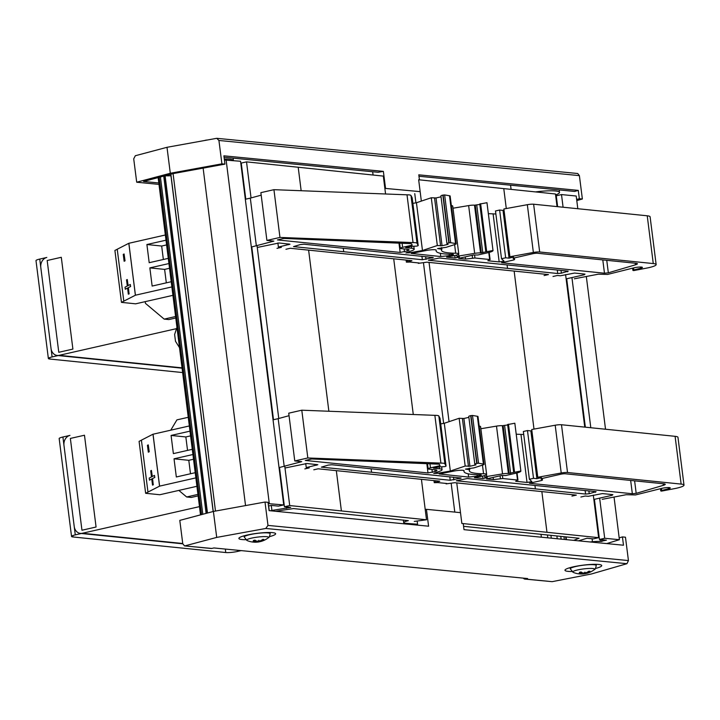 <?xml version="1.0" encoding="UTF-8"?>
<svg xmlns="http://www.w3.org/2000/svg" width="720" height="720" viewBox="0 0 720 720"><rect width="100%" height="100%" fill="white"/><g stroke="black" fill="none" stroke-linecap="round" stroke-linejoin="round"><path stroke-width="1.08" d="M561.366 273.177L557.721 273.519L428.436 260.235L439.389 258.012L568.233 271.134L561.366 273.177L561.015 270.396M300.348 244.566L304.002 244.224L433.296 257.508L422.352 259.731L293.517 246.609L300.348 244.566M425.655 256.617L426.006 259.389M412.209 245.142L402.615 247.329A5.382 0.81 172.8 0 0 400.275 248.31A5.382 0.81 172.8 0 0 401.391 248.652L407.412 249.264A9.612 1.449 -7.2 0 1 409.059 249.858A9.612 1.449 -7.2 0 1 407.268 250.965L400.14 252.423L277.416 239.922L283.905 238.446L409.599 243.585A5.337 0.801 -7.2 0 1 411.588 243.918L412.209 245.142M285.93 249.273L290.304 248.274L411.93 260.667L406.386 262.152L410.058 262.062L419.049 262.98L418.302 263.358L426.825 262.179L548.469 274.581L544.086 275.571M604.476 273.213L501.552 262.737L513.45 260.037L514.593 259.551L513.117 258.417L514.269 257.94L532.926 253.692A3.339 0.504 -7.2 0 1 537.525 253.26L636.093 263.304A7.587 1.143 -7.2 0 1 637.389 263.772A7.587 1.143 -7.2 0 1 635.49 264.798L608.337 272.826L604.476 273.213L602.793 259.911M606.753 260.316L608.337 272.826M440.775 256.554L411.282 253.431L427.086 250.344A6.939 1.044 -7.2 0 1 436.248 250.191A6.939 1.044 -7.2 0 1 436.23 250.281A48.06 7.245 172.8 0 0 436.122 250.947A48.06 7.245 172.8 0 0 452.178 254.286A3.735 0.567 -7.2 0 1 453.456 254.547A3.735 0.567 -7.2 0 1 449.37 255.627L440.775 256.554L440.361 253.296M279.963 237.438L273.933 189.675L407.007 194.814L413.037 242.586L279.963 237.438L266.904 240.417L273.861 241.128L251.325 247.032M412.866 203.373L416.439 202.743L422.469 250.506L409.383 252.819L405.855 252.882L411.399 250.884A14.949 2.25 172.8 0 0 414.198 249.165A14.949 2.25 172.8 0 0 411.633 248.247L405.612 247.635L411.012 246.402L417.042 246.078L418.203 245.592L417.015 243.243A10.683 1.611 172.8 0 0 413.037 242.586M407.007 194.814A10.683 1.611 -7.2 0 1 410.976 195.48L412.164 197.847M416.439 202.743L431.28 197.757L437.319 245.52L422.469 250.506M446.949 243.693L440.919 195.93A4.392 0.657 -7.2 0 1 442.836 195.129L444.645 194.931L450.675 242.703L448.866 242.892A4.392 0.657 172.8 0 0 446.949 243.693A4.392 0.657 172.8 0 0 447.417 243.927L448.137 244.35L442.062 245.718L437.319 245.52M431.28 197.757L436.032 197.955L441.027 196.821M444.645 194.931L449.505 195.759L455.544 243.522L450.675 242.703M454.806 255.537L455.112 258.012L446.562 257.139L448.164 256.572A9.081 1.368 172.8 0 0 458.766 253.881A9.081 1.368 172.8 0 0 455.697 253.242A42.714 6.444 -7.2 0 1 441.468 250.272A42.714 6.444 -7.2 0 1 441.864 249.201L437.571 248.571L446.112 247.338L455.058 244.467A5.337 0.801 172.8 0 0 456.174 243.819A5.337 0.801 172.8 0 0 455.544 243.522M449.505 195.759A5.337 0.801 -7.2 0 1 450.135 196.047L456.174 243.819M451.341 205.569A9.081 1.368 -7.2 0 1 452.736 206.109L458.766 253.881M479.952 204.012L486.963 202.707L493.002 250.47L480.528 252.954A5.337 0.801 172.8 0 0 474.669 253.359L458.865 256.005L456.957 256.644L459.495 257.022L455.112 258.012M452.997 208.215L468.639 205.587A5.337 0.801 -7.2 0 1 474.498 205.191L479.826 204.435M465.264 256.887L465.543 259.074L458.694 258.381L473.589 254.988L477.882 254.997L487.521 252.801A12.285 1.854 172.8 0 0 493.011 250.524A12.285 1.854 172.8 0 0 493.002 250.47M499.626 210.033L503.01 210.375L509.049 258.138L505.656 257.796L499.626 210.033L495.495 210.969L501.525 258.741L504.009 261.09L499.176 261.918L487.854 260.766L489.654 259.506L474.939 258.012L465.543 259.074M488.358 213.669L495.873 213.984M505.656 257.796L501.525 258.741M574.326 278.802L598.32 274.185L607.635 274.419L634.221 267.768A5.292 0.801 -7.2 0 1 639.585 267.057A5.292 0.801 -7.2 0 1 642.42 267.399A5.292 0.801 -7.2 0 1 640.575 268.263L633.834 269.964L632.898 270.396L633.645 270.594L647.685 267.903A16.776 2.529 172.8 0 0 656.145 264.591L650.106 216.828A16.776 2.529 -7.2 0 0 647.235 215.793L533.628 204.219A5.337 0.801 -7.2 0 0 527.328 204.696L503.883 208.98L509.913 256.752L513.549 257.121L509.049 258.138M503.01 210.375L504.027 210.141M656.145 264.591A16.776 2.529 172.8 0 0 653.265 263.565L539.667 251.982A5.337 0.801 172.8 0 0 533.367 252.459L509.913 256.752M273.933 189.675L260.874 192.654L266.904 240.417M553.023 276.48L557.397 275.49L560.376 275.787L574.578 273.051L585 274.113L584.298 274.761L566.136 278.892M245.322 199.26L250.317 198.126L256.356 245.889M250.317 198.126L261.189 195.165M277.884 242.982L278.397 247.059L281.367 247.365L276.984 248.355M257.274 247.455L279.081 242.982L289.971 244.206L278.397 247.059M566.352 280.611L566.91 280.485M566.946 280.746L566.361 280.683M535.491 191.907A23.823 3.546 -7.3 0 1 559.512 192.411A23.823 3.546 -7.3 0 1 555.579 194.94M511.092 189.369L510.66 185.985A23.823 3.546 -7.3 0 1 511.029 185.238M224.289 159.003A23.823 3.546 -7.3 0 1 233.406 160.506L233.118 158.139M158.805 182.961L143.568 181.476L173.151 173.592L224.946 164.133L223.884 155.826L383.373 171.378L378.108 172.278L224.064 157.257M419.427 179.847L418.788 174.834L578.277 190.386L574.623 191.439L418.968 176.265M372.654 171.747L373.077 175.023M384.867 188.37L420.156 191.637M383.373 171.378L385.533 188.262M224.946 164.133L221.913 163.845L170.307 173.268L136.701 182.214L158.985 184.392M170.973 175.788L170.775 174.222M167.958 174.978L168.075 175.887M576.783 200.61L582.372 198.99L579.339 198.693L576.648 199.476M578.277 190.386L579.339 198.693M582.372 198.99L579.384 175.626L577.728 173.511L216.756 138.312L166.995 147.303L135.324 155.736L133.713 158.85L136.701 182.214M170.307 173.268L166.995 147.303M216.756 138.312L218.925 140.472L579.384 175.626M221.913 163.845L218.925 140.472M589.221 493.704L585.576 494.055L456.291 480.762L467.253 478.539L596.097 491.661L589.221 493.704L588.87 490.923M328.212 465.093L331.857 464.751L461.16 478.035L450.216 480.258L321.372 467.136L328.212 465.093M453.51 477.144L453.861 479.916M440.073 465.669L430.47 467.856A5.382 0.81 172.8 0 0 428.139 468.837A5.382 0.81 172.8 0 0 429.255 469.179L435.276 469.791A9.612 1.449 -7.2 0 1 436.923 470.385A9.612 1.449 -7.2 0 1 435.123 471.492L427.995 472.95L305.28 460.449L311.76 458.973L437.454 464.112A5.337 0.801 -7.2 0 1 439.443 464.445L440.073 465.669M313.785 469.8L318.168 468.801L439.785 481.194L434.25 482.679L437.913 482.589L446.913 483.507L446.157 483.885L454.68 482.706L576.324 495.108L571.941 496.098M632.34 493.74L529.407 483.264L541.305 480.564L542.457 480.078L540.981 478.953L542.133 478.467L560.781 474.228A3.339 0.504 -7.2 0 1 565.389 473.787L663.948 483.831A7.587 1.143 -7.2 0 1 665.253 484.299A7.587 1.143 -7.2 0 1 663.345 485.325L636.192 493.353L632.34 493.74L630.657 480.438M634.617 480.843L636.192 493.353M468.63 477.081L439.137 473.967L454.95 470.871A6.939 1.044 -7.2 0 1 464.103 470.718A6.939 1.044 -7.2 0 1 464.085 470.817A48.06 7.245 172.8 0 0 463.986 471.474A48.06 7.245 172.8 0 0 480.042 474.813A3.735 0.567 -7.2 0 1 481.311 475.074A3.735 0.567 -7.2 0 1 477.234 476.154L468.63 477.081L468.216 473.823M307.827 457.965L301.788 410.202L434.862 415.341L440.901 463.113L307.827 457.965L294.768 460.944L301.716 461.655L279.045 467.595M440.73 423.9L444.294 423.27L450.333 471.033L437.238 473.346L433.719 473.409L439.254 471.411A14.949 2.25 172.8 0 0 442.053 469.692A14.949 2.25 172.8 0 0 439.488 468.774L433.467 468.162L438.876 466.929L444.897 466.605L446.058 466.119L444.87 463.77A10.683 1.611 172.8 0 0 440.901 463.113M434.862 415.341A10.683 1.611 -7.2 0 1 438.84 416.007L440.028 418.356L446.058 466.119L440.019 418.329M444.294 423.27L459.144 418.284L465.174 466.047L450.333 471.033M474.813 464.22L468.774 416.457A4.392 0.657 -7.2 0 1 470.691 415.656L472.5 415.458L478.53 463.23L476.73 463.419A4.392 0.657 172.8 0 0 474.813 464.22A4.392 0.657 172.8 0 0 475.281 464.454L475.992 464.877L469.926 466.245L465.174 466.047M459.144 418.284L463.887 418.482L468.891 417.348M472.5 415.458L477.369 416.286L483.399 464.049L478.53 463.23M482.661 476.064L482.976 478.539L474.426 477.675L476.019 477.099A9.081 1.368 172.8 0 0 486.63 474.408A9.081 1.368 172.8 0 0 483.561 473.769A42.714 6.444 -7.2 0 1 469.323 470.799A42.714 6.444 -7.2 0 1 469.728 469.728L465.426 469.098L473.967 467.865L482.922 464.994A5.337 0.801 172.8 0 0 484.029 464.346A5.337 0.801 172.8 0 0 483.399 464.049M477.369 416.286A5.337 0.801 -7.2 0 1 477.999 416.574L484.029 464.346M479.196 426.096A9.081 1.368 -7.2 0 1 480.591 426.636L486.63 474.408M507.807 424.539L514.827 423.234L520.857 470.997L508.392 473.481A5.337 0.801 172.8 0 0 502.533 473.886L486.729 476.532L484.812 477.171L487.359 477.549L482.976 478.539M480.861 428.742L496.494 426.114A5.337 0.801 -7.2 0 1 502.353 425.718L507.69 424.962M493.119 477.414L493.398 479.601L486.549 478.908L501.444 475.515L505.737 475.524L515.385 473.328A12.285 1.854 172.8 0 0 520.875 471.06A12.285 1.854 172.8 0 0 520.857 470.997M527.481 430.56L530.874 430.902L536.904 478.674L533.52 478.323L527.481 430.56L523.35 431.496L529.389 479.268L531.873 481.617L527.031 482.445L515.709 481.293L517.509 480.042L502.803 478.539L493.398 479.601M516.213 434.196L523.728 434.511M533.52 478.323L529.389 479.268M602.19 499.329L626.175 494.712L635.499 494.946L662.085 488.295A5.292 0.801 -7.2 0 1 667.449 487.584A5.292 0.801 -7.2 0 1 670.284 487.935A5.292 0.801 -7.2 0 1 668.43 488.79L661.698 490.491L660.762 490.923L661.5 491.121L675.54 488.43A16.776 2.529 172.8 0 0 684 485.118L677.97 437.355A16.776 2.529 -7.2 0 0 675.09 436.32L561.492 424.746A5.337 0.801 -7.2 0 0 555.192 425.223L531.738 429.507L537.777 477.279L541.404 477.648L536.904 478.674M530.874 430.902L531.891 430.668M684 485.118A16.776 2.529 172.8 0 0 681.129 484.092L567.522 472.509A5.337 0.801 172.8 0 0 561.222 472.986L537.777 477.279M301.788 410.202L288.729 413.181L294.768 460.944M580.878 497.016L585.261 496.017L588.24 496.314L602.433 493.578L612.855 494.64L612.153 495.288L593.847 499.455M273.042 419.823L278.181 418.653L284.211 466.425M278.181 418.653L289.044 415.692M305.739 463.509L306.252 467.586L309.231 467.892L304.848 468.891M284.985 468.009L306.936 463.509L317.826 464.733L306.252 467.586M594.063 501.174L594.63 501.048M594.657 501.255L594.072 501.201M245.709 539.694A18.531 2.754 -7.3 0 1 238.887 538.443A18.531 2.754 -7.3 0 1 246.942 535.086A18.531 2.754 -7.3 0 1 265.716 532.575A18.531 2.754 -7.3 0 1 275.643 533.754A18.531 2.754 -7.3 0 1 269.352 536.679M571.788 571.509A18.531 2.754 -7.3 0 1 564.966 570.258A18.531 2.754 -7.3 0 1 573.021 566.901A18.531 2.754 -7.3 0 1 591.795 564.39A18.531 2.754 -7.3 0 1 601.722 565.569A18.531 2.754 -7.3 0 1 595.44 568.494M184.518 545.886L211.176 548.487A2.646 2.196 -84.4 0 0 211.761 548.451L184.518 545.886L182.772 543.762L179.793 520.389L213.399 511.443L265.005 502.038L268.038 502.335L269.1 510.642L428.589 526.203L426.438 509.328L425.223 509.535M417.69 525.141L417.258 521.73M619.164 537.858L622.431 536.913L623.493 545.22L464.004 529.659L463.23 523.593M460.494 512.649L426.438 509.328M622.431 536.913L625.464 537.21L628.443 560.574L267.984 525.402L265.797 528.462L626.949 563.697L591.426 573.975L552.168 581.661L525.447 579.051A2.646 2.196 95.6 0 1 524.862 579.087A2.646 2.196 95.6 0 1 523.377 578.142M211.761 548.451L213.93 547.956L527.616 578.556L525.447 579.051M185.04 545.841L216.711 537.408L265.797 528.462M524.862 579.087L552.168 581.661M626.949 563.697L628.443 560.574M265.005 502.038L267.984 525.402M213.399 511.443L216.711 537.408M564.327 539.442L563.976 536.688M561.123 539.136L560.772 536.355M557.235 538.758L556.884 535.95M551.286 538.173L550.935 535.329M547.785 537.831L547.425 534.969M541.377 537.21L541.017 534.303M590.058 541.953L592.461 541.728A13.392 2.034 -7.2 0 1 600.345 541.467L606.42 540.153L599.454 539.469L604.692 538.263L619.398 539.712L614.043 497.052M605.52 429.237L586.323 276.489M577.809 208.719L576.207 196.02L561.501 194.58L556.272 195.786L557.64 206.667M619.398 539.712L606.726 543.582M604.692 538.263L599.643 498.141M590.796 427.734L571.932 277.578M563.085 207.225L561.501 194.58M599.454 539.469L594.414 499.329M585.351 427.176L566.694 278.766M601.839 541.557L601.596 539.676M556.515 197.748A13.392 2.034 172.8 0 0 555.93 197.73M456.759 482.922L461.853 523.449L598.653 537.669L593.379 538.866L586.989 538.245L578.52 540.828M598.653 537.669L593.307 495.162M584.757 427.122L565.596 274.608M557.046 206.604L555.462 193.986L418.662 179.766L421.344 201.096M546.966 532.296L541.854 491.589L546.966 532.296M533.997 429.102L514.143 271.08L533.997 429.093M506.286 208.548L503.775 188.613L506.286 208.539M449.055 421.668L429.048 262.404M454.788 512.091L451.188 483.507M443.637 423.387L423.477 262.944M415.926 202.833L414.765 193.653M270.054 510.732L290.7 507.411L284.436 506.754L289.71 505.557L426.51 519.777L421.425 479.322M413.28 414.513L393.714 258.813M385.569 193.986L383.319 176.094L246.519 161.874L241.245 163.071L245.781 199.161M426.51 519.777L414.27 521.415M341.397 510.93L336.33 470.655L341.388 510.93M328.869 411.246L308.619 250.137L328.869 411.246M301.158 190.728L298.206 167.247L301.149 190.728M289.71 505.557L284.769 466.272M278.766 418.491L257.049 245.7M251.046 197.928L246.519 161.874M284.436 506.754L279.504 467.496M273.501 419.724L251.784 246.933M286.515 508.365L286.344 506.952M241.479 164.961L241.02 165.024M268.2 503.622L283.734 504.936L278.46 506.133L271.62 505.422L268.506 505.971M283.734 504.936L240.552 161.253L224.424 160.038M269.28 503.433L226.089 159.75M245.538 505.584L203.13 168.12M215.487 511.065L173.079 173.61M213.246 511.488L170.856 174.204M171.054 175.761L164.718 175.842M213.147 511.515L170.964 175.797M207.477 513.027L165.123 175.977M200.511 514.881L158.13 177.597M417.573 524.241L405.522 523.278A10.71 1.629 -7.2 0 1 403.686 522.612A10.71 1.629 -7.2 0 1 408.339 520.659L293.481 508.572L275.544 511.272M573.723 540.36L579.087 538.254L463.572 526.311M566.442 539.649L566.1 536.904M195.21 472.689L176.328 476.982L174.033 458.811L192.924 454.518M174.033 458.811L188.793 460.314L193.518 459.243M190.494 473.76L188.793 460.314M192.276 449.325L173.376 453.618L171.081 435.447L189.99 431.145M171.081 435.447L185.841 436.95L190.584 435.87M187.542 450.396L185.841 436.95M141.417 440.181L139.086 441.369L145.638 493.29L159.606 486.126L152.991 434.214L141.408 440.154L147.969 492.075L159.552 486.135L152.991 434.214M196.92 486.297L159.813 494.739L145.638 493.29M189.333 425.952L153.045 434.214L159.552 486.135M195.867 477.882L159.606 486.126L147.969 492.075M171.216 281.727L152.145 286.065L149.85 267.894L168.93 263.556M149.85 267.894L164.619 269.397L169.524 268.281M166.311 282.843L164.619 269.397M168.273 258.363L149.193 262.701L146.898 244.53L165.996 240.192M146.898 244.53L161.667 246.033L166.59 244.917M163.359 259.479L161.667 246.033M117.234 249.255L114.903 250.452L121.464 302.373L135.423 295.209L128.817 243.297L117.234 249.237L123.795 301.158L135.378 295.218L128.817 243.297M172.926 295.335L135.639 303.822L121.464 302.373M165.339 234.999L128.862 243.288L135.378 295.218M171.864 286.92L135.423 295.209L123.795 301.158M154.485 475.398L152.208 476.568L151.434 470.412L150.705 470.781L151.488 476.937L149.211 478.107L149.463 480.141L151.74 478.971L152.523 485.127L153.243 484.758L152.469 478.602L154.746 477.432L154.485 475.398L154.746 477.432M154.845 477.423L152.469 478.602M152.568 478.593L153.243 484.758M153.342 484.749L152.523 485.127M151.749 479.016L149.463 480.141M152.298 476.523L151.434 470.412M148.257 444.879L149.229 451.755L148.311 452.178L149.13 451.755L148.257 444.879L147.438 445.302L148.311 452.178M130.311 284.481L128.034 285.651L127.251 279.495L126.531 279.864L127.305 286.02L125.028 287.19L125.289 289.224L127.566 288.054L128.34 294.21L129.069 293.841L128.286 287.685L130.563 286.515L130.311 284.481L130.563 286.515M130.662 286.506L128.286 287.685M128.385 287.676L129.069 293.841M129.168 293.832L128.34 294.21M127.566 288.099L125.289 289.224M128.124 285.606L127.251 279.495M124.083 253.962L125.046 260.838L124.137 261.261L124.947 260.838L124.083 253.962L123.264 254.385L124.137 261.261M244.206 537.021L247.023 540.504A11.052 1.647 -7.3 0 1 257.4 537.12A11.052 1.647 -7.3 0 1 268.29 537.795L268.29 537.795C269.028 537.768 269.649 536.409 270.144 533.709A13.077 1.944 172.7 0 0 256.923 533.43A13.077 1.944 172.7 0 0 244.206 537.021L244.008 535.824M255.015 541.836L254.754 542.106A21.141 18.009 107.1 0 1 251.793 541.908A6.768 1.008 172.7 0 0 251.901 541.926A6.768 1.008 172.7 0 0 252.162 541.962M261.072 540.441L261.162 540.954A21.141 18.558 -92 0 0 263.925 539.523A6.768 1.008 172.7 0 0 262.773 539.415A21.141 16.218 101.2 0 1 260.226 540.864L258.723 541.071A20.925 3.501 74 0 0 258.867 540.324A20.925 4.887 -84.8 0 1 258.327 541.116L256.788 541.197A21.141 9.693 -107.4 0 1 254.979 540.162A6.768 1.008 172.7 0 0 253.278 540.549A21.141 12.987 82.4 0 0 255.411 541.503L255.105 541.845A20.925 19.62 17 0 1 252.945 541.674A20.925 20.178 -90.6 0 0 255.033 541.917L254.754 542.106M255.348 540.414L255.105 541.845M260.91 541.287A20.925 19.098 32.7 0 0 262.89 540.72A20.925 20.7 -86.6 0 1 260.829 541.359L260.829 541.359M268.29 537.795A21.177 21.177 0 0 1 261.072 541.422A21.141 12.438 -109.9 0 1 260.505 541.557M257.337 541.278L257.616 542.088L259.128 541.872A21.141 10.233 83.7 0 0 260.289 541.503M257.616 542.088A20.925 5.967 74.8 0 1 257.553 542.097A21.177 21.177 0 0 0 259.056 541.881L259.092 541.116M257.553 542.097A20.925 5.967 74.8 0 1 257.22 542.097L257.247 541.278M257.13 542.133A20.925 2.421 -86.1 0 0 257.184 542.133A20.925 2.421 -86.1 0 0 257.211 542.124L255.609 541.719M253.35 542.088A21.141 16.767 -94.3 0 0 254.889 542.205A21.141 16.767 -94.3 0 0 255.69 542.196M263.925 539.523L263.403 539.406L263.925 539.523M570.285 568.836L573.111 572.319A11.052 1.647 -7.3 0 1 583.479 568.935A11.052 1.647 -7.3 0 1 594.369 569.61L594.369 569.61C595.107 569.583 595.728 568.224 596.223 565.524A13.077 1.944 172.7 0 0 583.002 565.245A13.077 1.944 172.7 0 0 570.285 568.836L570.087 567.639M581.094 573.651L580.833 573.921A21.141 18.009 107.1 0 1 577.872 573.723A6.768 1.008 172.7 0 0 577.98 573.741A6.768 1.008 172.7 0 0 578.241 573.777M587.16 572.256L587.241 572.769A21.141 18.558 -92 0 0 590.004 571.338A6.768 1.008 172.7 0 0 588.852 571.23A21.141 16.218 101.2 0 1 586.305 572.679L584.802 572.886A20.925 3.501 74 0 0 584.946 572.139A20.925 4.887 -84.8 0 1 584.406 572.931L582.876 573.012A21.141 9.693 -107.4 0 1 581.058 571.977A6.768 1.008 172.7 0 0 579.357 572.364A21.141 12.987 82.4 0 0 581.49 573.318L581.184 573.66A20.925 19.62 17 0 1 579.024 573.489A20.925 20.178 -90.6 0 0 581.112 573.732L580.833 573.921M581.427 572.229L581.184 573.66M586.989 573.102A20.925 19.098 32.7 0 0 588.969 572.535A20.925 20.7 -86.6 0 1 586.908 573.174L586.908 573.174M594.369 569.61A21.177 21.177 0 0 1 587.151 573.237A21.141 12.438 -109.9 0 1 586.584 573.372M583.416 573.093L583.695 573.903L585.207 573.687A21.141 10.233 83.7 0 0 586.368 573.318M583.695 573.903A20.925 5.967 74.8 0 1 583.641 573.912A21.177 21.177 0 0 0 585.135 573.696L585.171 572.931M583.641 573.912A20.925 5.967 74.8 0 1 583.299 573.912L583.326 573.093M583.218 573.948A20.925 2.421 -86.1 0 0 583.263 573.948A20.925 2.421 -86.1 0 0 583.299 573.939L581.688 573.534M579.438 573.903A21.141 16.767 -94.3 0 0 580.977 574.02A21.141 16.767 -94.3 0 0 581.778 574.011M590.004 571.338L589.482 571.221L590.004 571.338M205.173 140.328A21.141 10.233 -96.3 0 1 205.686 140.202L205.749 140.193A21.177 21.177 0 0 1 206.82 140.031M182.034 367.857L59.157 355.338L176.184 328.716L52.101 356.94A8.604 1.296 172.8 0 0 48.366 358.506A8.604 1.296 172.8 0 0 49.842 359.037L182.628 372.564M48.366 358.506L36 260.64A8.604 1.296 -7.2 0 1 39.735 259.074L46.8 257.472A8.604 7.119 95.8 0 0 40.806 267.507L51.03 348.507A8.604 7.119 95.8 0 0 57.222 355.455A8.604 7.119 95.8 0 0 59.157 355.338M72.9 349.092L61.299 257.292L47.178 260.505L58.779 352.296L72.9 349.092M175.77 317.997L168.795 319.581L164.187 319.113L145.431 303.345L145.215 301.635M164.187 319.113L175.581 316.521M182.736 543.501L82.341 533.268L199.476 506.628L75.276 534.879A8.604 1.296 172.8 0 0 71.541 536.445A8.604 1.296 172.8 0 0 73.017 536.967L225.765 552.537A8.604 1.296 172.8 0 0 237.618 551.421L241.173 550.611M71.541 536.445L59.175 438.579A8.604 1.296 -7.2 0 1 62.91 437.004L69.975 435.402A8.604 7.119 95.8 0 0 63.981 445.446L74.214 526.437A8.604 7.119 95.8 0 0 80.397 533.394A8.604 7.119 95.8 0 0 82.341 533.268M96.075 527.022L84.474 435.231L70.362 438.435L81.954 530.235L96.075 527.022M198.126 495.882L191.259 497.439L186.651 496.971L178.848 490.41M186.651 496.971L197.937 494.406M188.253 417.294L176.913 419.877L170.766 430.182M557.271 270.018L557.721 273.519M507.078 264.897L507.519 268.407M432.045 257.265L432.135 257.994M421.911 256.23L422.352 259.731M402.102 243.279L402.615 247.329M407.043 249.228L407.268 250.965M404.109 248.931L404.478 251.892M398.97 243.153L400.14 252.423M407.367 260.199L407.547 261.657M514.359 257.922L514.557 259.497M635.292 263.223L635.49 264.798M449.199 254.214L449.37 255.627M567.45 271.053L567.54 271.773M343.71 251.721L343.269 248.229M410.976 195.48L417.015 243.243M418.203 245.592L412.164 197.82L418.194 245.565M411.408 246.447L411.633 248.247M409.23 251.613L409.383 252.819M434.556 198.09L440.595 245.853M436.032 197.955L442.062 245.718M442.836 195.129L448.866 242.892M443.115 195.066L449.145 242.829M441.279 247.725L441.432 248.967M454.608 244.611L455.697 253.242M458.631 254.16L458.865 256.005M468.639 205.587L474.669 253.359M474.498 205.191L480.528 252.954M475.281 205.272L481.32 253.035M476.757 205.128L482.796 252.9M480.627 203.679L486.657 251.442M472.203 255.303L472.554 258.129M474.57 255.087L474.939 258.012M488.763 252.504L489.654 259.506M493.137 214.155L499.176 261.918M527.328 204.696L533.367 252.459M533.628 204.219L539.667 251.982M647.235 215.793L653.265 263.565M633.582 267.93L633.834 269.964M640.422 267.03L640.575 268.263M584.208 274.032L584.298 274.761M288.72 243.963L288.81 244.692M585.135 490.545L585.576 494.055M534.942 485.433L535.383 488.934M459.909 477.792L459.999 478.521M449.775 476.757L450.216 480.258M429.957 463.806L430.47 467.856M434.907 469.755L435.123 471.492M431.964 469.458L432.342 472.428M426.825 463.68L427.995 472.95M435.222 480.726L435.411 482.193M542.214 478.449L542.412 480.024M663.147 483.75L663.345 485.325M477.054 474.741L477.234 476.154M595.305 491.58L595.395 492.3M371.565 472.248L371.124 468.756M438.84 416.007L444.87 463.77M439.263 466.974L439.488 468.774M437.085 472.14L437.238 473.346M462.42 418.617L468.45 466.38M463.887 418.482L469.926 466.245M470.691 415.656L476.73 463.419M470.97 415.593L477.009 463.356M469.134 468.252L469.296 469.494M482.463 465.138L483.561 473.769M486.495 474.687L486.729 476.532M496.494 426.114L502.533 473.886M502.353 425.718L508.392 473.481M503.145 425.799L509.175 473.562M504.621 425.655L510.651 473.427M508.482 424.206L514.512 471.969M500.058 475.83L500.418 478.656M502.434 475.614L502.803 478.539M516.627 473.031L517.509 480.042M521.001 434.682L527.031 482.445M555.192 425.223L561.222 472.986M561.492 424.746L567.522 472.509M675.09 436.32L681.129 484.092M661.437 488.457L661.698 490.491M668.277 487.566L668.43 488.79M612.063 494.559L612.153 495.288M316.575 464.49L316.674 465.219M600.345 541.467L600.102 539.532M592.461 541.728L592.083 538.74M580.428 541.017L580.32 540.153M271.926 510.561L271.287 505.485M269.253 510.651L268.659 505.944M207.216 513.09L164.835 175.869M206.118 513.387L163.728 176.103M202.806 514.269L160.416 176.985M201.546 514.602L159.165 177.318M49.842 359.037L49.662 357.633M39.735 259.074L52.101 356.94M237.618 551.421L237.474 550.251M225.324 549.063L225.765 552.537M73.017 536.967L72.837 535.563M62.91 437.004L75.276 534.879M399.627 243.18L400.275 248.31M406.125 260.073L406.386 262.152M418.239 262.899L418.302 263.358M514.386 257.913L514.593 259.551M435.996 249.957L436.122 250.947M413.883 246.681L414.198 249.165M441.702 247.626L441.891 249.129M456.75 255.024L456.957 256.644M479.763 203.949L485.802 251.712M486.981 202.761L493.011 250.524M489.186 252.396L490.113 259.677M632.619 268.173L632.898 270.396M559.512 192.411L559.197 189.936M427.491 463.707L428.139 468.837M433.989 480.6L434.25 482.679M446.103 483.426L446.157 483.885M542.25 478.44L542.457 480.078M463.86 470.493L463.986 471.474M441.747 467.208L442.053 469.692M469.566 468.162L469.755 469.656M484.614 475.551L484.812 477.171M507.627 424.476L513.657 472.239M514.836 423.288L520.875 471.06M517.05 472.923L517.968 480.204M660.474 488.7L660.762 490.923M403.686 522.612L403.362 519.993M566.001 539.613L565.659 536.859M179.496 347.634L175.491 341.262L174.618 334.494L176.949 327.348M270.144 533.709L270.036 532.503M247.023 540.504A21.177 21.177 0 0 0 251.901 541.926L252.981 542.025M254.889 542.205A21.177 21.177 0 0 0 257.184 542.133M262.584 539.469L263.655 539.577M253.431 540.567L255.087 540.189M255.636 541.656L255.591 540.567M260.307 541.575L260.154 540.891M260.676 541.26L260.559 540.711M596.223 565.524L596.115 564.318M573.111 572.319A21.177 21.177 0 0 0 577.98 573.741L579.06 573.84M580.968 574.02A21.177 21.177 0 0 0 583.263 573.948M588.663 571.293L589.743 571.392M579.51 572.382L581.166 572.013M581.715 573.471L581.679 572.382M586.386 573.39L586.233 572.706M586.755 573.075L586.638 572.526M58.194 355.554L182.079 368.181M81.369 533.493L182.781 543.825"/></g></svg>
